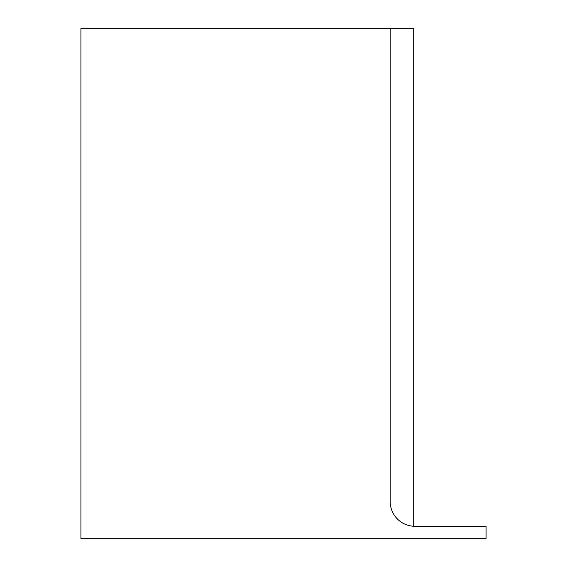 <?xml version="1.0" encoding="UTF-8"?>
<svg xmlns="http://www.w3.org/2000/svg" width="567" height="567" viewBox="0 0 567 567"><rect width="100%" height="100%" fill="white"/><g stroke="black" fill="none" stroke-linecap="round" stroke-linejoin="round"><path stroke-width="0.85" d="M390.202 28.35L80.925 28.35L80.925 538.65L486.075 538.65L486.075 526.282L414.938 526.282A24.742 24.742 0 0 1 390.202 501.54L390.202 28.35L413.704 28.35L413.704 526.247"/></g></svg>
